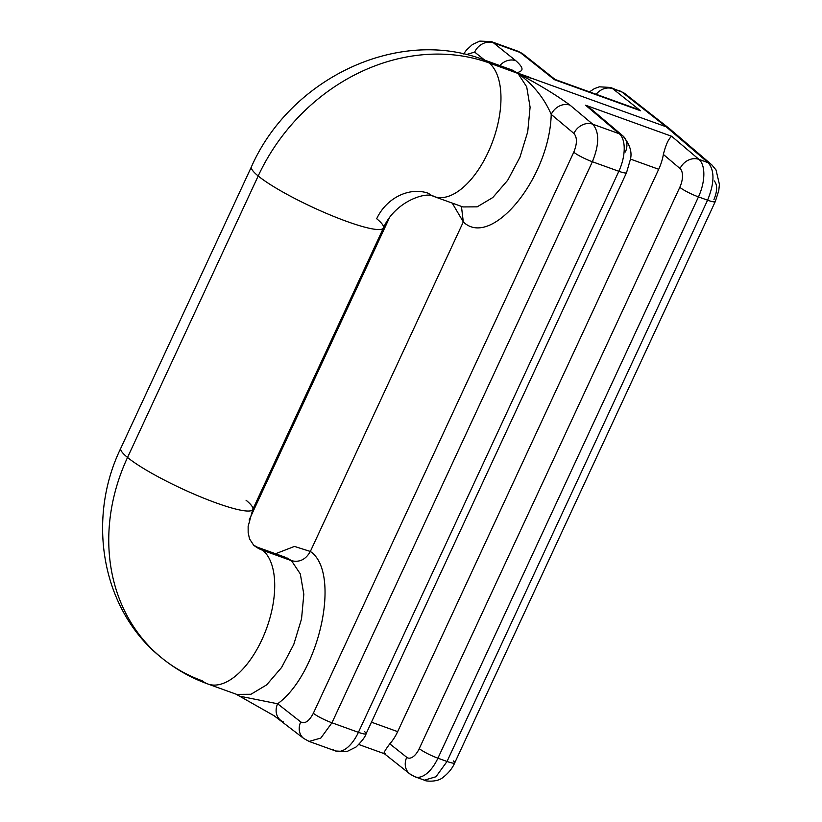 <?xml version="1.0" encoding="UTF-8"?>
<svg xmlns="http://www.w3.org/2000/svg" width="822" height="822" viewBox="0 0 822 822"><rect width="100%" height="100%" fill="white"/><g stroke="black" fill="none" stroke-linecap="round" stroke-linejoin="round"><path stroke-width="1.23" d="M419.261 748.606L679.804 187.313A15.31 7.655 -70.2 0 0 680.041 168.561L663.375 154.444A30.63 15.32 109.8 0 1 658.699 169.281L397.663 731.642A30.63 15.32 109.8 0 1 389.782 743.848L406.746 757.309A15.31 7.655 -70.2 0 0 419.261 748.606A15.31 2.312 24.9 0 0 437.921 758.182L447.034 761.47L435.979 776.749L424.358 780.17C424.008 781.013 436.801 782.842 443.027 777.396C448.565 773.06 452.47 768.21 454.73 762.847A15.31 2.312 -155.1 0 1 447.034 761.47L435.979 776.749L424.358 780.17L415.151 776.852A30.63 15.32 -70.2 0 0 437.921 758.182A30.63 15.32 109.8 0 1 415.151 776.852L409.705 773.81A15.31 13.08 -51.6 0 1 406.746 757.309A15.31 7.655 -70.2 0 0 419.261 748.606L679.804 187.313A15.31 2.312 24.9 0 0 698.464 196.89L437.921 758.182A15.31 2.312 -155.1 0 1 419.261 748.606M283.734 722.014A15.31 13.008 -51.8 0 1 280.59 720.278A15.31 13.008 -51.8 0 1 277.63 703.776L300.729 721.922A15.31 13.008 128.2 0 0 303.688 738.423L309.093 741.423L320.847 738.043L331.954 722.785L358.413 732.33L618.843 171.284A15.31 2.312 24.9 0 0 626.539 172.661A15.31 2.312 -155.1 0 1 618.843 171.284A30.63 15.32 -70.2 0 0 619.315 133.77A30.63 15.32 109.8 0 1 618.843 171.284L592.374 161.749C599.341 144.58 599.464 132.065 592.744 124.194A15.31 12.967 130 0 0 573.9 133.421C577.291 137.366 577.25 143.634 573.766 152.214C577.25 143.634 577.291 137.366 573.9 133.421L551.213 114.402C549.63 177.984 491.351 249.179 463.31 221.919L310.346 551.459C341.407 572.194 319.789 673.126 277.641 703.776L300.729 721.922C304.921 724.131 309.134 721.243 313.346 713.26L573.766 152.214A15.31 2.312 24.9 0 0 592.374 161.739C599.341 144.58 599.464 132.065 592.744 124.194A15.31 12.967 130 0 0 573.9 133.421L551.213 114.402A15.31 12.967 -50 0 1 570.057 105.175C556.268 95.085 538.924 84.512 518.014 73.466C533.026 84.306 544.092 97.952 551.213 114.402A15.31 12.967 -50 0 1 570.057 105.175L592.744 124.194L619.315 133.77L585.583 105.216L671.646 136.267L698.947 159.376A15.31 13.039 130.2 0 0 680.041 168.561L663.375 154.444C665.707 144.991 668.461 138.928 671.646 136.267L698.947 159.376L708.163 162.694L666.19 126.804L530.231 77.751L666.19 126.804L621.925 92.023A15.31 13.008 -51.8 0 1 625.069 93.759L669.344 128.54L666.19 126.804L621.925 92.023L612.709 88.694L640.492 110.734L554.429 79.683L520.079 52.444L493.519 42.867L515.815 60.715C527.858 71.535 518.857 71.021 517.5 73.045L489.069 62.904A72.737 36.384 -70.2 0 0 483.48 59.698A72.737 36.384 109.8 0 1 489.069 62.904L518.014 73.466C539.869 85.087 557.213 95.65 570.057 105.175L592.744 124.194L619.315 133.77L585.583 105.216L671.646 136.267C668.461 138.928 665.707 144.991 663.375 154.444A30.63 15.32 109.8 0 1 658.699 169.281L630.412 159.078L658.699 169.281L397.663 731.642A30.63 15.32 109.8 0 1 389.782 743.848L406.746 757.309A15.31 13.08 128.4 0 0 409.705 773.81A15.31 13.08 128.4 0 0 412.901 775.588A30.63 15.32 -70.2 0 0 415.151 776.852M619.315 133.77A15.31 13.039 -49.8 0 1 622.778 135.774A15.31 13.039 130.2 0 0 619.315 133.77M235.647 693.932L274.158 715.777L303.688 738.423A15.31 13.008 128.2 0 0 303.791 738.495A15.31 13.008 128.2 0 1 303.534 738.3A15.31 13.008 128.2 0 1 300.729 721.922C304.921 724.131 309.134 721.243 313.346 713.26L573.766 152.214A15.31 2.312 24.9 0 0 592.374 161.739L331.954 722.785A15.31 2.312 -155.1 0 1 313.346 713.26A15.31 2.312 -155.1 0 0 331.954 722.785L358.413 732.33L618.843 171.284L592.374 161.749L331.954 722.785L320.847 738.043L309.093 741.423L335.643 751A30.63 15.32 -70.2 0 0 358.413 732.33A15.31 2.312 24.9 0 0 366.109 733.707A15.31 2.312 -155.1 0 1 358.413 732.33A30.63 15.32 109.8 0 1 335.643 751L346.884 751.585L356.101 746.972C361.978 741.156 365.317 736.738 366.109 733.707A15.31 2.312 24.9 0 0 364.701 731.755M333.393 749.736A30.63 15.32 -70.2 0 0 335.643 751M634.399 108.093L554.429 79.683L520.079 52.444A15.31 13.08 -51.6 0 1 523.275 54.221A15.31 13.08 128.4 0 0 520.079 52.444L493.519 42.867A15.31 13.142 -51.3 0 0 474.664 52.094L466.341 54.571L474.664 52.094L484.733 60.15L474.664 52.094A15.31 13.142 -51.3 0 1 493.519 42.867L515.815 60.715C527.858 71.535 518.857 71.021 517.5 73.045L508.438 69.171L517.5 73.045L512.27 70.086L483.48 59.698C397.036 26.756 289.94 79.241 251.46 166.732A72.737 10.984 24.9 0 0 258.19 175.98A72.737 10.984 -155.1 0 1 251.46 166.732L120.803 448.206C86.218 519.381 101.558 610.068 161.42 657.672A187.591 159.951 -50.7 0 1 127.533 457.464A72.737 10.984 -155.1 0 1 120.803 448.206A72.737 10.984 24.9 0 0 127.533 457.464L258.19 175.98A72.737 10.984 24.9 0 0 330.28 215.004A72.737 10.984 24.9 0 0 383.422 227.982A72.737 10.984 -155.1 0 1 330.28 215.004A72.737 10.984 -155.1 0 1 258.19 175.98L127.533 457.464A72.737 10.984 24.9 0 0 199.612 496.478A72.737 10.984 24.9 0 0 252.765 509.465A72.737 10.984 -155.1 0 1 199.612 496.478A72.737 10.984 -155.1 0 1 127.533 457.464A187.591 159.951 129.3 0 0 161.42 657.672A187.591 159.951 129.3 0 0 202.253 680.791A72.737 36.384 -70.2 0 0 207.843 683.986A72.737 36.384 -70.2 0 0 264.468 633.854A72.737 36.384 -70.2 0 0 262.804 550.339L291.491 560.696L300.318 573.941L303.821 594.255L301.54 618.863L293.773 644.427L281.586 667.485L266.636 684.89L250.946 694.271L236.633 694.374L250.946 694.271L266.636 684.88L281.586 667.474L293.773 644.427L301.54 618.863L303.821 594.255L300.318 573.941L291.491 560.696C299.465 562.628 305.753 559.556 310.346 551.459C341.407 572.194 319.789 673.126 277.641 703.776L240.661 696.368L277.641 703.776A15.31 13.008 -51.8 0 0 280.59 720.278M287.402 558.097L291.491 560.696L262.804 550.339A72.737 36.384 -70.2 0 0 257.214 547.144A72.737 36.384 109.8 0 1 262.804 550.339A42.117 35.911 -50.7 0 1 253.638 545.161A42.117 35.911 129.3 0 0 262.804 550.339A72.737 36.384 109.8 0 1 264.468 633.854A72.737 36.384 109.8 0 1 207.843 683.986C190.848 677.842 175.374 669.067 161.42 657.672M530.745 78.182L518.014 73.466C533.026 84.306 544.092 97.952 551.213 114.402C549.63 177.984 491.351 249.179 463.31 221.919L461.44 206.404L463.31 221.919L310.346 551.459L294.482 546.424L275.545 553.751L294.482 546.424L310.346 551.459C305.753 559.556 299.465 562.628 291.491 560.696M711.79 164.832A15.31 13.101 130.5 0 0 711.688 164.749A15.31 13.101 130.5 0 0 708.163 162.694L666.19 126.804L669.365 128.551M515.815 60.715A15.31 13.142 128.7 0 0 499.817 65.596A15.31 13.142 128.7 0 1 515.815 60.715M463.31 221.919L452.223 203.085L463.31 221.919M389.34 217.953L249.117 520.028L389.34 217.953M520.079 52.444A30.63 15.32 -70.2 0 0 517.839 51.19A30.63 15.32 109.8 0 1 520.079 52.444M589.487 91.879L594.296 88.673L599.33 86.824L610.458 87.44L621.925 92.023L612.709 88.694A30.63 15.32 -70.2 0 0 610.458 87.44A30.63 15.32 109.8 0 1 612.709 88.694A15.31 13.08 128.4 0 0 596.176 94.294A15.31 13.08 -51.6 0 1 612.709 88.694L640.492 110.734L635.149 108.35M621.925 92.023A15.31 13.008 -51.8 0 1 625.223 93.883M463.629 53.944L466.393 50.121L472.373 44.552L479.812 41.1L491.279 41.603L517.839 51.19L523.275 54.221L555.179 79.518M517.5 73.045L529.717 77.34M518.014 73.466L526.707 86.855L530.098 107.22L527.724 131.797L519.915 157.279L507.729 180.224L492.81 197.527L477.171 206.846L462.899 206.928L477.171 206.846L492.81 197.527L507.729 180.224L519.915 157.279L527.724 131.797L530.098 107.22L526.707 86.855L518.014 73.466M434.108 196.55C426.803 190.981 394.817 201.349 383.422 227.982A72.737 10.984 24.9 0 0 376.692 218.734A42.117 35.911 -50.7 0 1 428.519 193.345A72.737 36.384 -70.2 0 0 434.108 196.55A72.737 36.384 -70.2 0 0 490.724 146.408A72.737 36.384 -70.2 0 0 489.069 62.904A72.737 36.384 109.8 0 1 490.724 146.408A72.737 36.384 109.8 0 1 434.108 196.55L462.909 206.939M258.19 175.98A187.591 159.951 -50.7 0 1 489.069 62.904A187.591 159.951 129.3 0 0 258.19 175.98M383.422 227.982L252.765 509.465A72.737 10.984 24.9 0 0 246.035 500.208M713.917 199.643C717.401 191.064 717.524 184.827 714.267 180.932M453.374 760.936A15.31 2.312 -155.1 0 1 454.72 762.867A15.31 2.312 -155.1 0 1 447.034 761.47L707.578 200.178L698.464 196.89A15.31 2.312 -155.1 0 1 679.804 187.313A15.31 7.655 -70.2 0 0 680.041 168.561A15.31 13.039 -49.8 0 1 698.947 159.376A30.63 15.32 109.8 0 1 698.464 196.89A30.63 15.32 -70.2 0 0 698.947 159.376L708.163 162.694C714.75 170.524 714.554 183.018 707.578 200.178A15.31 2.312 24.9 0 0 715.263 201.575A15.31 2.312 24.9 0 0 715.284 201.544A15.31 2.312 24.9 0 0 715.284 201.544L718.767 190.663L719.425 184.416L716.034 169.959L711.698 164.749L669.704 128.838M711.852 164.893A15.31 13.101 130.5 0 0 708.163 162.694C714.75 170.524 714.554 183.018 707.578 200.178A15.31 2.312 24.9 0 0 715.284 201.554L454.73 762.847M698.464 196.89L437.921 758.182L447.034 761.47L707.578 200.178L698.464 196.89M385.117 753.548C382.713 754.504 384.264 751.267 389.782 743.848C384.264 751.267 382.713 754.504 385.117 753.548M371.462 722.189L397.663 731.642L371.462 722.189M596.71 114.638L588.932 107.322M625.357 151.957A15.31 13.039 130.2 0 0 622.778 135.774L591.686 109.449M585.583 105.216L591.131 108.987M366.109 733.707L626.539 172.661L630.371 159.447C632.324 152.101 629.796 144.21 622.778 135.774M236.644 694.374L207.843 683.986M286.015 557.532L257.214 547.144L253.638 545.161L249.477 538.79L248.162 532.522L248.131 526.419L252.765 509.465M635.334 108.422L555.097 79.477M619.654 90.759L625.059 93.749M409.705 773.81L384.367 753.712L358.813 744.516"/></g></svg>
